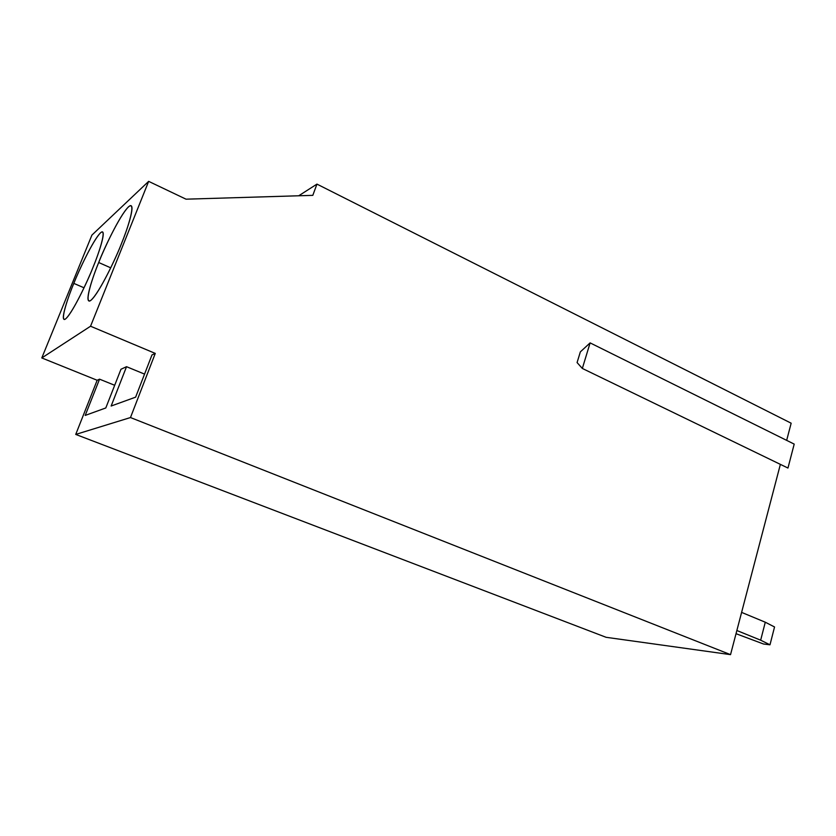 <?xml version="1.0" encoding="UTF-8"?>
<svg xmlns="http://www.w3.org/2000/svg" width="836" height="836" viewBox="0 0 836 836"><rect width="100%" height="100%" fill="white"/><g stroke="black" fill="none" stroke-linecap="round" stroke-linejoin="round"><path stroke-width="1.25" d="M73.808 283.383C68.792 295.307 60.056 320.136 64.623 319.488C70.611 317.116 88.031 280.582 93.047 267.248C98.303 254.698 106.423 230.914 101.929 231.865C95.691 234.655 78.636 270.676 73.808 283.383L84.028 287.793L73.808 283.383C78.668 271 92.608 240.977 100.487 232.836C107.51 226.953 98.951 253.298 93.047 267.248C87.958 280.457 72.648 312.957 65.448 319.038C59.398 322.477 68.406 296.143 73.808 283.383M114.689 385.281L99.547 379.168L85.209 415.419L105.796 407.958L120.969 369.261L105.796 407.958L85.209 415.419L99.547 379.168L97.164 380.265L41.8 357.944L91.908 235.104L148.651 181.36L186.02 199.177L312.81 195.352L316.948 184.108L791.159 423.204L786.666 440.363L791.159 423.204L316.948 184.108L298.734 195.77L316.948 184.108L312.81 195.352L186.02 199.177L148.651 181.36L91.908 235.104L41.8 357.944L90.549 326.228L148.651 181.36L90.549 326.228L41.8 357.944L97.164 380.265L75.731 434.427L606.11 637.304L730.539 654.64L130.479 417.551L75.731 434.427L97.164 380.265L99.547 379.168L114.689 385.281M606.11 637.304L75.731 434.427L130.479 417.551L155.277 353.409L151.974 354.934L135.631 397.152L111.146 406.024L126.529 366.69L120.969 369.261L126.529 366.69L144.555 374.11L126.529 366.69L111.146 406.024L135.631 397.152L151.974 354.934L155.277 353.409L90.549 326.228L155.277 353.409L130.479 417.551L730.539 654.64L606.11 637.304M736.861 630.511L760.666 640.188L765.285 622.214L741.605 612.391L765.285 622.214L774.544 626.969L769.987 644.807L763.54 644.013L736.025 633.688L763.54 644.013L769.987 644.807L760.666 640.188L736.861 630.511M794.2 444.104L787.961 468.045L582.337 368.446L577.08 362.573L580.351 351.872L590.111 342.885L794.2 444.104L590.111 342.885L582.337 368.446L787.961 468.045L794.2 444.104M780.375 464.377L730.539 654.64L780.375 464.377M98.7 262.514C93.329 275.378 84.196 301.9 89.64 301.065C96.767 298.306 116.214 257.854 121.575 243.339C127.218 229.743 135.61 204.454 130.291 205.646C122.829 208.916 103.842 248.731 98.7 262.514L110.739 267.834L98.7 262.514C103.894 249.138 119.13 216.44 128.42 206.91C136.801 199.804 127.992 228.092 121.575 243.339C116.12 257.687 99.212 293.363 90.706 300.479C83.454 304.691 92.88 276.34 98.7 262.514M760.666 640.188L769.987 644.807L774.544 626.969L765.285 622.214L760.666 640.188M577.08 362.573L582.337 368.446L590.111 342.885L580.351 351.872L577.08 362.573"/></g></svg>
